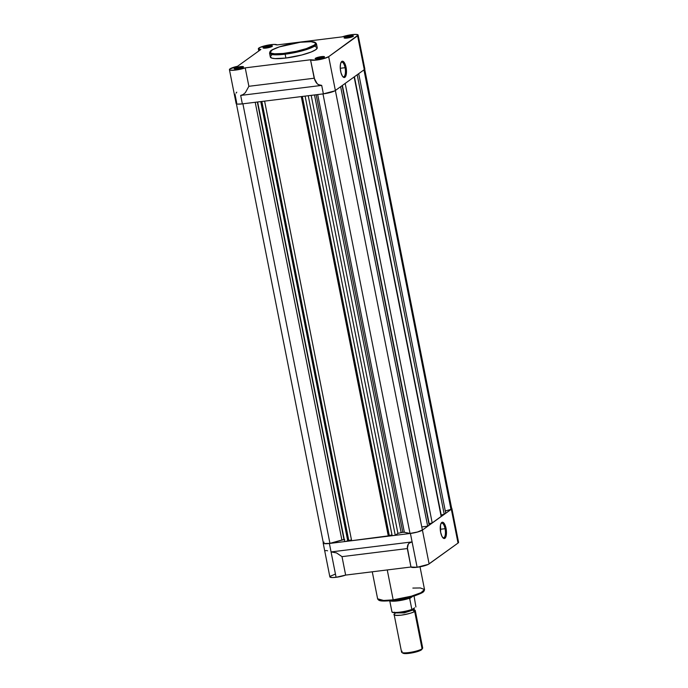 <?xml version="1.0" encoding="UTF-8"?>
<svg xmlns="http://www.w3.org/2000/svg" width="688" height="688" viewBox="0 0 688 688"><rect width="100%" height="100%" fill="white"/><g stroke="black" fill="none" stroke-linecap="round" stroke-linejoin="round"><path stroke-width="1.03" d="M242.597 67.587A3.982 0.722 -11.2 0 0 240.275 67.613L240.387 66.65A4.782 0.869 168.8 0 1 243.449 67.037A4.782 0.869 168.8 0 1 237.231 68.929L241.608 67.966L243.492 66.848L241.221 66.564L236.01 67.613L234.118 68.731L237.231 68.929A4.782 0.869 168.8 0 1 234.23 68.86A4.782 0.869 168.8 0 1 235.7 67.716A4.782 0.869 168.8 0 1 240.387 66.65L240.275 67.613A3.982 0.722 168.8 0 1 242.597 67.587M271.511 46.741A3.982 0.722 -11.2 0 0 269.197 46.767L269.309 45.804A4.782 0.869 168.8 0 1 272.371 46.191A4.782 0.869 168.8 0 1 266.153 48.083L270.53 47.119L272.414 46.001L269.309 45.804L264.932 46.767L263.04 47.885L266.153 48.083A4.782 0.869 168.8 0 1 263.151 48.014A4.782 0.869 168.8 0 1 264.613 46.879A4.782 0.869 168.8 0 1 269.309 45.804L269.197 46.767A3.982 0.722 168.8 0 1 271.511 46.741M352.54 36.722A3.982 0.722 -11.2 0 0 350.218 36.739L350.33 35.785A4.782 0.869 168.8 0 1 353.391 36.163A4.782 0.869 168.8 0 1 347.173 38.055L351.551 37.1L353.443 35.982L351.164 35.699L345.952 36.739L344.069 37.857L347.173 38.055A4.782 0.869 168.8 0 1 344.181 37.986A4.782 0.869 168.8 0 1 345.643 36.851A4.782 0.869 168.8 0 1 350.33 35.785L350.218 36.739A3.982 0.722 168.8 0 1 352.54 36.722M323.618 57.56A3.982 0.722 -11.2 0 0 321.305 57.586L321.408 56.622A4.782 0.869 168.8 0 1 324.478 57.009A4.782 0.869 168.8 0 1 318.26 58.901L322.629 57.938L324.521 56.82L321.408 56.622L317.039 57.586L315.147 58.704L318.26 58.901A4.782 0.869 168.8 0 1 315.259 58.833A4.782 0.869 168.8 0 1 316.721 57.697A4.782 0.869 168.8 0 1 321.408 56.622L321.305 57.586A3.982 0.722 168.8 0 1 323.618 57.56M345.066 67.691A7.422 2.7 82.9 0 0 341.007 62.462A7.422 2.7 -97.1 0 1 341.704 62.083A7.422 2.7 -97.1 0 1 345.066 67.691L340.259 68.284L345.066 67.691A7.422 2.7 -97.1 0 1 343.527 76.815A7.422 2.7 -97.1 0 1 342.762 76.626A7.422 2.7 82.9 0 0 345.066 67.691L346.064 67.407L345.066 67.691M340.646 71.32A8.222 2.993 -97.1 0 1 341.265 61.997A8.222 2.993 -97.1 0 1 346.064 67.407L346.167 74.863L345.419 76.755L343.768 77.434L342.547 76.351L340.999 72.825L340.25 68.138L340.543 63.855L341.781 61.43L342.942 61.292L344.74 63.33L346.064 67.407A8.222 2.993 -97.1 0 1 346.012 75.456A8.222 2.993 -97.1 0 1 343.123 77.013A8.222 2.993 -97.1 0 1 340.646 71.32M285.245 53.234C278.692 54.232 266.153 54.421 271.511 50.387C277.445 46.285 294.55 42.802 300.493 42.243L311.079 41.701L315.302 42.819L315.31 44.075L314.227 45.098L306.392 48.599L296.21 51.342L283.189 53.475L274.658 53.784L271.519 53.268L270.212 52.288L272.353 49.837L279.345 46.887L289.519 44.144L300.493 42.243C307.046 41.254 319.585 41.065 314.227 45.098C308.293 49.201 291.187 52.684 285.245 53.234L285.133 54.197L285.245 53.234M315.353 42.88L316.471 43.869A23.899 4.352 168.8 0 1 285.133 54.197L303.434 50.491L312.971 47.033L316.471 43.869C315.267 41.865 314.33 40.962 300.544 42.226L279.087 46.947C270.737 50.241 270.186 50.379 269.576 53.157L275.57 54.816L285.133 54.197A23.899 4.352 168.8 0 1 269.576 53.157L270.332 57.001A23.899 4.352 -11.2 0 0 285.898 58.041L285.133 54.197L285.898 58.041L301.705 55.014L311.182 52.004L315.878 49.622L317.22 47.653L314.984 46.397M236.216 103.123L236.405 103.776L237.971 104.103L242.348 103.879L240.68 95.426L243.088 94.566L245.367 92.656L248.875 86.301L245.22 67.863A9.563 1.737 168.8 0 1 235.227 70.116A9.563 1.737 168.8 0 1 229.431 69.643L236.122 103.458A9.563 1.737 -11.2 0 0 242.348 103.879L323.377 93.852L334.583 90.954L335.366 90.489L328.675 56.674A9.563 1.737 168.8 0 1 318.854 59.718A9.563 1.737 168.8 0 1 310.529 59.779L314.184 78.226L248.875 86.301L245.22 67.863L310.529 59.779L314.734 79.903L316.256 82.706L318.226 84.59L321.7 85.398L323.377 93.852A9.563 1.737 -11.2 0 0 335.366 90.489L364.287 69.643A9.563 1.737 -11.2 0 0 364.829 68.877L358.13 35.062A9.563 1.737 168.8 0 1 357.597 35.828L364.287 69.643L364.554 68.559M358.13 35.036L356.289 34.417L351.912 34.649A9.563 1.737 168.8 0 0 342.34 36.851L277.032 44.926L274.151 44.419L269.378 44.883L259.883 47.472L258.378 48.882L260.872 49.467A9.563 1.737 168.8 0 1 258.353 48.805A9.563 1.737 168.8 0 1 270.883 44.668A9.563 1.737 168.8 0 1 277.032 44.926L342.34 36.851L351.912 34.649A9.563 1.737 168.8 0 1 358.13 35.062L328.675 56.674L323.446 58.712L315.852 60.131L310.529 59.779L245.22 67.863L234.952 70.142L230.325 70.167L229.431 69.531L229.749 69.058L237.558 66.272L260.872 49.467L237.558 66.272A9.563 1.737 168.8 0 0 229.431 69.643M240.413 68.318L240.275 67.613L240.413 68.318M321.442 58.291L321.305 57.586L321.442 58.291M350.364 37.444L350.218 36.739L350.364 37.444M269.335 47.472L269.197 46.767L269.335 47.472M271.683 55.092L270.573 56.141M270.35 56.622L271.7 58.076L274.951 58.6L285.898 58.041A23.899 4.352 -11.2 0 0 317.228 47.713L316.471 43.869M335.366 90.489L364.287 69.643L357.597 35.828L328.675 56.674L422.38 529.984L335.357 90.489M264.149 48.203A3.982 0.722 168.8 0 1 269.197 46.767A3.982 0.722 -11.2 0 0 264.149 48.203M345.178 38.175A3.982 0.722 168.8 0 1 350.218 36.739A3.982 0.722 -11.2 0 0 345.178 38.175M316.256 59.022A3.982 0.722 168.8 0 1 321.305 57.586A3.982 0.722 -11.2 0 0 316.256 59.022M235.236 69.049A3.982 0.722 168.8 0 1 240.275 67.613A3.982 0.722 -11.2 0 0 235.236 69.049M234.995 94.247L236.663 102.701M323.377 93.852L242.348 103.879L240.68 95.426L321.7 85.398L323.377 93.852M236.775 92.183L236.079 93.112M248.875 86.301L314.184 78.226L317.194 83.773L319.335 85.131L321.7 85.398L240.68 95.426L243.088 94.566L245.367 92.656L248.875 86.301M402.798 532.314L316.162 94.746L402.798 532.314L404.355 532.28A2.786 0.507 -11.2 0 0 402.798 532.314A2.786 0.507 -11.2 0 0 401.156 532.615L402.798 532.314M317.684 94.557L404.355 532.28L410.014 533.458L417.513 531.996L422.38 529.984A9.365 1.703 -11.2 0 1 410.014 533.458L404.355 532.28L317.684 94.557M344.275 539.555A2.786 0.507 -11.2 0 0 343.974 539.59L257.338 102.022L343.974 539.59L344.705 539.53M324.074 542.153L323.36 542.995L324.246 543.537L329.939 543.365L343.974 539.59A2.786 0.507 -11.2 0 0 341.884 540.011L329.939 543.365L242.898 103.811L329.939 543.365A9.365 1.703 -11.2 0 1 323.36 543.021L236.319 103.424M344.671 541.551L348.257 540.828L344.671 541.551L257.63 101.987L344.671 541.551M348.214 540.613L351.473 539.917L348.214 540.613M351.628 540.682L388.772 535.814L351.628 540.682L264.596 101.127L351.628 540.682M388.729 535.608L391.988 534.903L388.729 535.608M392.143 535.677L395.273 535.29L397.913 533.381A52.83 9.623 -11.2 0 0 401.156 532.615L314.502 94.953L401.156 532.615A52.83 9.623 -11.2 0 1 397.913 533.381L395.273 535.29L392.143 535.677L305.111 96.114L392.143 535.677M421.778 526.922L427.661 526.191L429.157 525.107L427.661 526.191L421.778 526.922M428.891 523.766L432.202 522.923L441.171 516.447L432.202 522.923L428.891 523.766M440.905 515.106L444.216 514.263L445.721 513.179L444.216 514.263L440.905 515.106M364.631 68.92L451.681 508.518A9.365 1.703 -11.2 0 1 450.967 509.387L363.943 69.892L450.967 509.387L445.282 510.978L450.967 509.387L451.681 508.561M255.214 102.288L341.884 540.011L255.214 102.288M260.761 101.6L347.801 541.164L260.761 101.6M261.277 101.532L348.257 540.828L261.277 101.532M261.836 101.463L348.721 540.252L261.836 101.463M301.275 96.587L388.316 536.15L301.275 96.587M301.791 96.526L388.772 535.814L301.791 96.526M302.35 96.458L389.236 535.238L302.35 96.458M308.241 95.727L395.273 535.29L308.241 95.727M311.182 95.365L397.913 533.381L311.182 95.365M322.982 93.903L410.014 533.458L322.982 93.903M340.629 86.688L427.661 526.191L340.629 86.688M342.134 85.604L429.157 525.107L342.134 85.604M342.4 85.424L429.157 523.577L342.4 85.424M345.178 83.42L432.202 522.923L345.178 83.42M354.148 76.944L441.171 516.447L354.148 76.944M354.415 76.764L441.171 514.916L354.415 76.764M357.192 74.76L444.216 514.263L357.192 74.76M358.697 73.676L445.721 513.179L358.697 73.676M442.754 537.629A7.422 2.7 82.9 0 0 445.059 528.694L446.056 528.41A8.222 2.993 -97.1 0 1 446.005 536.459A8.222 2.993 -97.1 0 1 443.115 538.016A8.222 2.993 -97.1 0 1 440.638 532.314L440.535 524.858L441.773 522.433L442.934 522.295L444.732 524.333L445.704 526.896L446.452 531.592L446.159 535.866L445.42 537.758L443.76 538.437L441.963 536.391L440.638 532.314A8.222 2.993 -97.1 0 1 441.257 523A8.222 2.993 -97.1 0 1 446.056 528.41L445.059 528.694A7.422 2.7 -97.1 0 1 443.519 537.818A7.422 2.7 -97.1 0 1 442.754 537.629M378.727 599.798L384.85 601.037L393.476 600.443M393.588 600.435L393.175 599.85L383.612 600.469L377.617 598.809A23.899 4.352 -11.2 0 0 393.175 599.85L387.249 569.939L393.175 599.85A23.899 4.352 -11.2 0 0 424.513 589.521L421.013 592.686L411.476 596.152L393.175 599.85L393.536 600.452L410.426 597.089L419.585 593.942L423.86 590.863M440.251 529.287L445.059 528.694L440.251 529.287M451.612 508.165A9.563 1.737 168.8 0 1 451.87 508.475A9.563 1.737 168.8 0 1 451.328 509.24L422.415 530.087A9.563 1.737 168.8 0 1 410.418 533.449L417.117 567.265A9.563 1.737 -11.2 0 0 429.106 563.902L422.415 530.087L417.59 532.013L410.418 533.449L329.389 543.477A9.563 1.737 168.8 0 1 323.171 543.056A9.563 1.737 168.8 0 1 323.291 542.677M323.171 543.056L329.862 576.879A9.563 1.737 -11.2 0 0 336.088 577.292L345.651 575.091L342.005 556.644L336.501 552.894L331.066 551.931L336.088 577.292A9.563 1.737 -11.2 0 0 345.651 575.091L342.005 556.644L407.313 548.56L410.968 567.007L345.651 575.091L410.968 567.007L417.117 567.265L428.323 564.366L458.027 543.056A9.563 1.737 -11.2 0 0 458.569 542.29L451.87 508.475M451.595 508.157L451.328 509.24L458.027 543.056L458.457 542.101M329.879 576.922L332.235 577.542L336.088 577.292L329.389 543.477L324.065 543.58L323.171 543.081L323.704 542.299M335.022 574.239L330.197 576.269M451.328 509.24L422.415 530.087L429.106 563.902L458.027 543.056L451.328 509.24M378.778 599.859L383.01 600.977L391.532 600.667M395.72 600.142L414.744 595.791M418.029 594.595L423.653 591.276M410.968 567.007A9.563 1.737 -11.2 0 0 417.117 567.265L412.095 541.903L409.033 543.21L407.786 544.956L407.279 547.261L410.968 567.007M329.389 543.477L331.066 551.931L412.095 541.903L410.418 533.449L329.389 543.477M331.066 551.931L336.501 552.894L342.005 556.644L407.313 548.56L408.319 544.01L409.91 542.591L412.095 541.903L331.066 551.931M325.381 550.753L325.923 550.546M326.654 550.572L327.583 550.813M440.999 523.465A7.422 2.7 -97.1 0 1 441.696 523.086A7.422 2.7 -97.1 0 1 445.059 528.694A7.422 2.7 82.9 0 0 440.999 523.465M412.852 588.077L420.394 587.956L424.513 589.521L420.015 566.817M414.21 609.921L414.658 611.383A1.66 1.514 54.2 0 1 413.247 609.981L404.191 612.888L395.032 612.931L404.191 612.888L413.247 609.981A1.66 1.514 -125.8 0 0 414.658 611.383C413.548 612.518 409.05 613.782 401.164 615.167C394.663 615.562 392.53 615.124 394.774 613.842A1.66 1.514 -125.8 0 0 394.895 613.782A1.66 1.514 54.2 0 1 394.774 613.842L394.912 613.739M413.247 609.981L413.789 609.215L413.247 609.981A1.66 1.514 54.2 0 1 413.608 608.622A1.66 1.514 -125.8 0 0 413.247 609.981M394.164 614.702L401.577 652.129A10.759 1.961 -11.2 0 0 410.512 652.319A10.759 1.961 -11.2 0 0 422.071 648.81L414.658 611.383A10.759 1.961 168.8 0 1 403.099 614.891A10.759 1.961 168.8 0 1 394.164 614.702A10.759 1.961 168.8 0 1 394.774 613.842M401.826 652.448L403.013 653.213A9.718 1.772 -11.2 0 0 411.751 652.946A9.718 1.772 -11.2 0 0 421.314 649.928L422.071 648.81A10.759 1.961 168.8 0 1 411.493 652.155A10.759 1.961 168.8 0 1 401.826 652.448A10.759 1.961 168.8 0 1 402.179 651.269M392.289 600.598A12.745 2.322 -11.2 0 0 411.63 596.771A12.745 2.322 168.8 0 1 392.289 600.598M414.554 607.831L413.17 608.828M392.633 612.346L397.225 612.698M398.61 612.587L401.654 612.217M403.263 611.95L410.925 610.084M412.052 609.697L414.047 608.304L411.88 609.568L409.678 598.551L412.852 596.212M414.056 596.032L415.913 606.962L414.056 596.032M411.863 609.525L409.678 598.551L410.048 598.061A12.547 2.288 168.8 0 1 389.984 600.822A12.547 2.288 -11.2 0 0 410.048 598.061L412.327 596.565M389.795 601.011L391.954 611.924L389.795 601.011M412.189 609.654A12.152 2.21 -11.2 0 1 400.098 612.432A12.152 2.21 -11.2 0 1 392.298 612.114L391.954 611.924A12.547 2.288 -11.2 0 0 411.845 609.465A12.547 2.288 168.8 0 1 391.954 611.924L392.031 612.096M412.499 609.147L414.047 608.304M402.79 652.946L404.664 653.583L410.934 653.093L418.012 651.398L421.761 649.498A9.718 1.772 -11.2 0 1 421.314 649.928L422.071 648.81A10.759 1.961 -11.2 0 0 422.681 647.95L415.268 610.523A10.759 1.961 168.8 0 1 414.658 611.383L422.071 648.81A10.759 1.961 168.8 0 0 422.57 648.345L421.761 649.506M413.454 609.817A10.759 1.961 168.8 0 1 415.268 610.523M412.146 609.68L412.103 609.697C405.567 612.096 393.579 613.73 392.057 612.122M258.353 48.805L258.783 50.972M424.513 589.521C423.903 592.299 423.352 592.437 414.993 595.731L393.536 600.452C379.75 601.716 378.821 600.813 377.617 598.809L372.268 571.797M395.007 613.705L394.525 612.174M412.628 609.774L414.296 609.981L413.97 608.321"/></g></svg>
